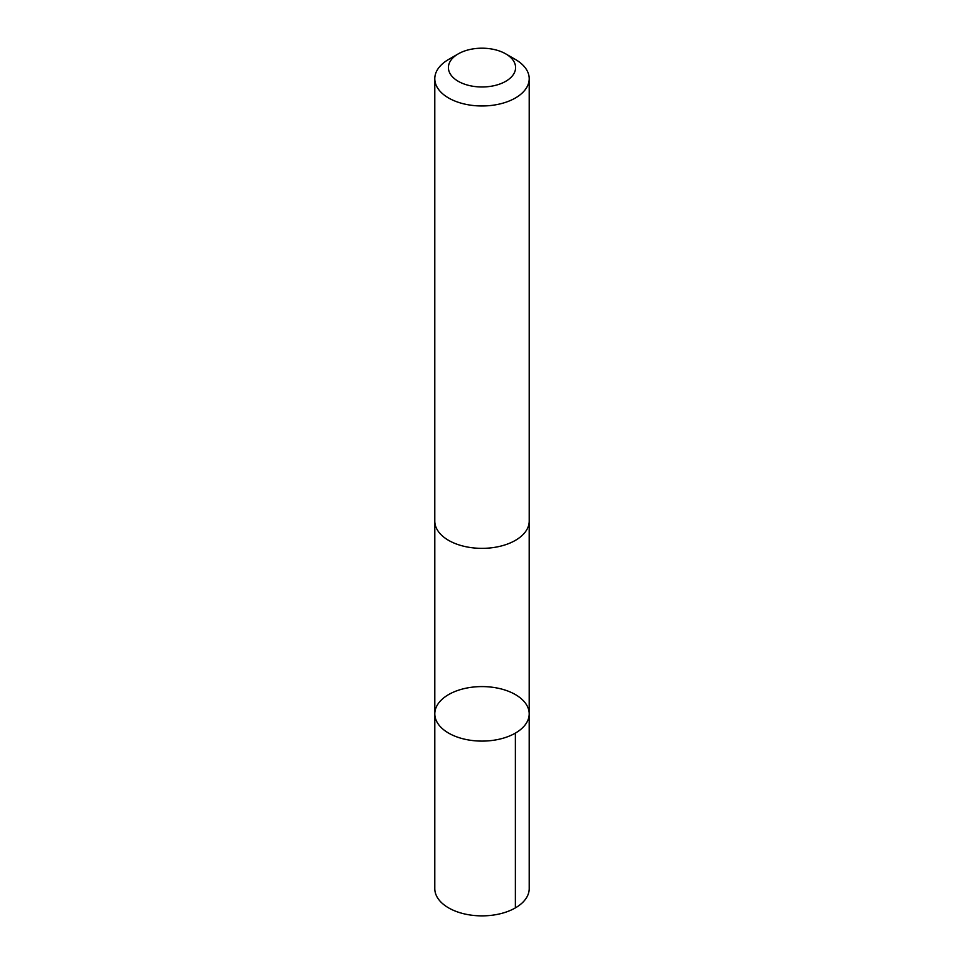 <?xml version="1.0" encoding="UTF-8"?>
<svg xmlns="http://www.w3.org/2000/svg" width="964" height="964" viewBox="0 0 964 964"><rect width="100%" height="100%" fill="white"/><g stroke="black" fill="none" stroke-linecap="round" stroke-linejoin="round"><path stroke-width="1.45" d="M462.334 689.067A47.2 27.257 180 0 1 529.2 713.842A47.2 27.257 180 0 1 482 741.099A47.2 27.257 180 0 1 434.8 713.842A47.2 27.257 180 0 1 462.334 689.067M434.788 888.615A47.212 27.257 0 0 0 501.678 913.39A47.212 27.257 0 0 0 529.212 888.615L529.2 713.842A47.2 27.257 180 0 1 482 741.099A47.2 27.257 180 0 1 434.8 713.842L434.788 888.615M458.249 53.876L448.622 59.443A47.212 27.257 0 0 0 434.788 78.723L434.788 521.102A47.212 27.257 0 0 0 501.678 545.877A47.212 27.257 0 0 0 529.212 521.102L529.212 78.723A47.212 27.257 0 0 0 515.379 59.443L505.751 53.876A33.583 19.388 0 0 0 458.249 53.876A33.583 19.388 0 0 0 454.43 78.662A33.583 19.388 0 0 0 495.99 85.218A33.583 19.388 0 0 0 505.751 53.876M434.788 78.723A47.212 27.257 0 0 0 501.678 103.497A47.212 27.257 0 0 0 529.212 78.723M515.379 733.11L515.379 907.883M434.8 521.765L434.8 713.842M529.2 521.765L529.2 713.842"/></g></svg>
